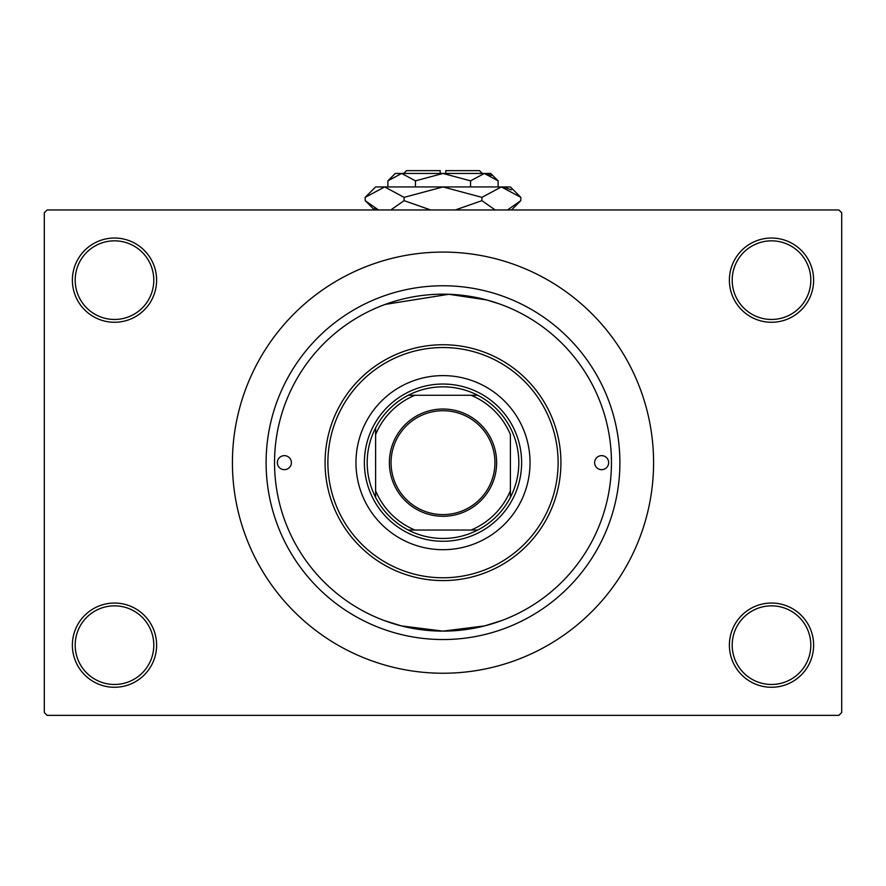 <?xml version="1.0" encoding="UTF-8"?>
<svg xmlns="http://www.w3.org/2000/svg" width="886" height="886" viewBox="0 0 886 886"><rect width="100%" height="100%" fill="white"/><g stroke="black" fill="none" stroke-linecap="round" stroke-linejoin="round"><path stroke-width="1.33" d="M729.388 645.163A42.118 42.118 0 0 1 771.507 603.045A42.118 42.118 0 0 1 813.625 645.163A42.118 42.118 0 0 1 771.507 687.27A42.118 42.118 0 0 1 729.388 645.163M810.812 645.163A39.305 39.305 0 0 0 771.507 605.847A39.305 39.305 0 0 0 732.201 645.163A39.305 39.305 0 0 0 771.507 684.468A39.305 39.305 0 0 0 810.812 645.163M72.375 645.163A42.118 42.118 0 0 1 114.493 603.045A42.118 42.118 0 0 1 156.612 645.163A42.118 42.118 0 0 1 114.493 687.27A42.118 42.118 0 0 1 72.375 645.163M153.799 645.163A39.305 39.305 0 0 0 114.493 605.847A39.305 39.305 0 0 0 75.188 645.163A39.305 39.305 0 0 0 114.493 684.468A39.305 39.305 0 0 0 153.799 645.163M72.375 280.153A42.118 42.118 0 0 1 114.493 238.035A42.118 42.118 0 0 1 156.612 280.153A42.118 42.118 0 0 1 114.493 322.271A42.118 42.118 0 0 1 72.375 280.153M153.799 280.153A39.305 39.305 0 0 0 114.493 240.837A39.305 39.305 0 0 0 75.188 280.153A39.305 39.305 0 0 0 114.493 319.458A39.305 39.305 0 0 0 153.799 280.153M729.388 280.153A42.118 42.118 0 0 1 771.507 238.035A42.118 42.118 0 0 1 813.625 280.153A42.118 42.118 0 0 1 771.507 322.271A42.118 42.118 0 0 1 729.388 280.153M810.812 280.153A39.305 39.305 0 0 0 771.507 240.837A39.305 39.305 0 0 0 732.201 280.153A39.305 39.305 0 0 0 771.507 319.458A39.305 39.305 0 0 0 810.812 280.153M385.299 304.385L448.825 294.285L486.624 299.933L498.929 303.743M266.11 462.658A176.89 176.89 0 0 1 443 285.768A176.89 176.89 0 0 1 619.89 462.658A176.89 176.89 0 0 1 443 639.537A176.89 176.89 0 0 1 266.11 462.658M232.42 462.658A210.58 210.58 0 0 0 443 673.238A210.58 210.58 0 0 0 653.58 462.658A210.58 210.58 0 0 0 443 252.078A210.58 210.58 0 0 0 232.42 462.658M838.887 715.356L47.113 715.356L44.3 712.543L44.3 212.762L47.113 209.96L838.887 209.96L841.7 212.762L841.7 712.543L838.887 715.356M501.853 620.51L484.598 625.904L443.022 631.12L401.347 625.893L384.147 620.51M277.34 462.658A7.022 7.022 0 0 0 284.362 469.669A7.022 7.022 0 0 0 291.383 462.658A7.022 7.022 0 0 0 284.362 455.637A7.022 7.022 0 0 0 277.34 462.658M594.617 462.658A7.022 7.022 0 0 0 601.638 469.669A7.022 7.022 0 0 0 608.66 462.658A7.022 7.022 0 0 0 601.638 455.637A7.022 7.022 0 0 0 594.617 462.658M355.962 462.658A87.038 87.038 0 0 0 443 549.697A87.038 87.038 0 0 0 530.038 462.658A87.038 87.038 0 0 0 443 375.609A87.038 87.038 0 0 0 355.962 462.658M558.114 462.658A115.114 115.114 0 0 0 443 347.534A115.114 115.114 0 0 0 327.886 462.658A115.114 115.114 0 0 0 443 577.772A115.114 115.114 0 0 0 558.114 462.658M325.073 462.658A117.927 117.927 0 0 1 443 344.732A117.927 117.927 0 0 1 560.927 462.658A117.927 117.927 0 0 1 443 580.585A117.927 117.927 0 0 1 325.073 462.658M611.462 462.658A168.462 168.462 0 0 0 443 294.185A168.462 168.462 0 0 0 274.538 462.658A168.462 168.462 0 0 0 443 631.12A168.462 168.462 0 0 0 611.462 462.658M443 409.022A53.625 53.625 0 0 1 496.625 462.658A53.625 53.625 0 0 1 443 516.283A53.625 53.625 0 0 1 389.375 462.658A53.625 53.625 0 0 1 443 409.022M443 514.6A51.942 51.942 0 0 0 494.942 462.658A51.942 51.942 0 0 0 443 410.716A51.942 51.942 0 0 0 391.058 462.658A51.942 51.942 0 0 0 443 514.6M443 386.85A75.808 75.808 0 0 0 408.269 395.267L414.925 395.267L408.269 395.267A75.808 75.808 0 0 0 375.609 497.389L375.609 490.733L375.609 497.389A75.808 75.808 0 0 0 477.731 530.038L471.075 530.038L477.731 530.038A75.808 75.808 0 0 0 510.391 497.389L510.391 434.572A73.006 73.006 0 0 0 471.075 395.267L414.925 395.267A73.006 73.006 0 0 0 375.609 434.572L375.609 490.733A73.006 73.006 0 0 0 414.925 530.038L471.075 530.038A73.006 73.006 0 0 0 510.391 490.733L510.391 497.389A75.808 75.808 0 0 0 477.731 395.267L471.075 395.267L477.731 395.267A75.808 75.808 0 0 0 443 386.85M443 541.268A78.621 78.621 0 0 1 364.379 462.658A78.621 78.621 0 0 1 443 384.037A78.621 78.621 0 0 1 521.621 462.658A78.621 78.621 0 0 1 443 541.268M408.269 530.038L414.925 530.038L408.269 530.038M375.609 427.927L375.609 434.572L375.609 427.927M403.695 173.457L406.497 170.644L440.187 170.644L440.187 173.457M498.12 180.844L490.733 173.457L395.267 173.457L387.88 180.844L401.668 173.457L415.445 180.844L443 173.457L470.555 180.844L484.332 173.457L498.12 180.844L498.12 186.935M470.555 180.844L470.555 186.935M491.387 175.494L486.237 173.612L491.376 175.494M387.88 180.844L387.88 186.935M415.445 180.844L415.445 186.935M374.645 208.177L378.466 209.96L365.187 200.657L365.187 197.356L375.609 186.935L510.391 186.935L520.813 197.356L520.813 200.657L507.534 209.96M365.187 197.356L384.646 186.935L404.094 197.356L443 186.935L481.906 197.356L501.354 186.935L520.813 197.356M481.906 197.356L481.906 200.657L455.349 209.96M495.185 209.96L481.906 200.657M511.355 189.837L504.045 187.145L511.333 189.826M384.646 186.935L381.955 187.145L384.646 186.935M404.094 197.356L404.094 200.657L390.815 209.96M430.651 209.96L404.094 200.657M445.813 173.457L445.813 170.644L479.503 170.644L482.305 173.457M374.49 209.96L365.187 200.657M511.51 209.96L520.813 200.657"/></g></svg>
